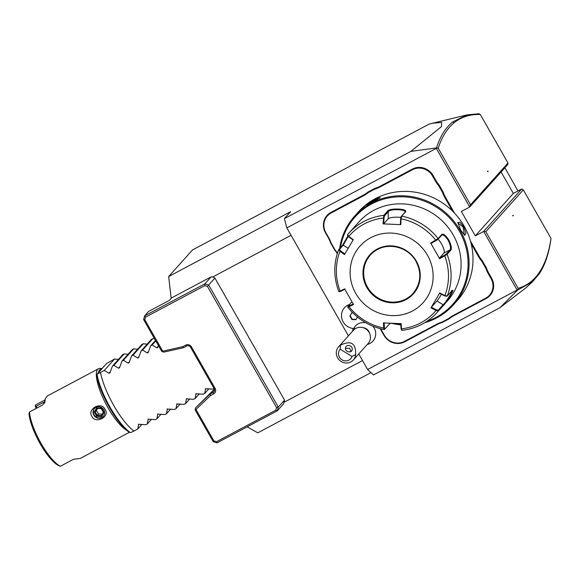 <?xml version="1.0" encoding="UTF-8"?>
<svg xmlns="http://www.w3.org/2000/svg" width="580" height="580" viewBox="0 0 580 580"><rect width="100%" height="100%" fill="white"/><g stroke="black" fill="none" stroke-linecap="round" stroke-linejoin="round"><path stroke-width="0.87" d="M168.649 276.551L192.495 249.944L429.026 124.156L432.455 123.25L441.655 122.394L441.467 126.607L410.828 151.402L284.367 218.66L290.609 211.686L168.649 276.551L171.172 298.403M370.997 372.621L257.788 432.832L247.181 426.829M432.455 123.25L467.016 114.891L478.87 113.745L480.305 114.485C470.09 114.18 461.426 116.892 454.321 122.612C447.274 128.303 441.909 136.837 438.219 148.212L470.518 204.827L507.993 163.016L507.775 164.56L469.735 207.002L461.361 211.454L475.288 235.871L513.336 193.43L521.71 188.979L483.662 231.42L475.288 235.871M291.073 235.299L212.577 277.044M348.421 335.849L286.839 227.882L284.367 218.66M499.967 307.683L517.599 290.087L532.534 281.764L526.002 287.774L499.967 307.683L373.505 374.934L367.626 369.511L358.752 353.952M410.828 151.402L436.493 147.893L436.305 148.393L286.839 227.882M521.71 188.979L523.312 189.877L485.837 231.688L483.662 231.42L517.085 290.029L367.626 369.511M436.305 148.393L469.735 207.002L470.518 204.827M367.242 344.484A11.875 11.324 41.9 0 0 374.158 339.43A11.875 11.324 -138.1 0 0 373.02 326.264M352.517 331.281A11.875 11.324 41.9 0 1 353.242 328.469M449.246 318.782L448.804 318.449A29.667 28.29 41.9 0 1 453.4 315.368L453.799 315.73A29.101 27.746 -138.1 0 0 449.246 318.782L442.214 322.524A29.101 27.746 -138.1 0 0 437.102 324.604L404.797 341.787A15.537 14.819 41.9 0 1 383.982 335.349L381.183 330.44A29.101 27.746 -138.1 0 0 380.074 328.642M453.799 315.73L486.105 298.548A15.537 14.819 41.9 0 0 491.593 278.125L488.795 273.216A29.101 27.746 -138.1 0 1 486.461 268.025L482.364 260.848A29.101 27.746 -138.1 0 1 479.073 256.171L470.431 241.019M454.553 213.179L445.621 197.512A29.101 27.746 -138.1 0 1 443.287 192.328L439.19 185.15A29.101 27.746 -138.1 0 1 435.899 180.467L433.101 175.559A15.537 14.819 41.9 0 0 412.286 169.128L379.98 186.311A29.101 27.746 -138.1 0 1 374.868 188.391L367.836 192.125A29.101 27.746 -138.1 0 1 363.283 195.185L330.977 212.367A15.537 14.819 41.9 0 0 325.481 232.79L328.28 237.698A29.101 27.746 -138.1 0 1 330.614 242.889L334.711 250.067A29.101 27.746 -138.1 0 1 337.292 253.561M485.837 231.688L518.128 288.311L517.599 290.087L517.085 290.029M501.113 171.999L513.336 193.43M518.128 288.311C526.879 285.81 534.02 280.394 539.559 272.049C545.12 263.632 548.934 252.416 551 238.416L550.819 239.895C548.76 253.968 544.932 265.241 539.335 273.702L532.534 281.764M284.127 402.259L362.522 360.564M275.833 410.169L216.557 441.692L213.882 440.865L213.259 441.692L217.043 442.859L277.305 410.814L278.306 407.095L276.537 407.544L275.833 410.169L277.305 410.814L283.555 403.839L284.555 400.127L214.912 278.037L213.302 277.131L211.127 276.863L171.666 297.852L169.396 300.382L148.589 311.445L144.616 315.882L204.878 283.83L211.127 276.863M284.555 400.127L278.306 407.095L208.662 285.005L214.912 278.037M162.53 351.835L162.726 351.183L144.819 319.783L145.522 317.159L144.616 315.882L143.615 319.594L161.653 351.219L163.683 352.14L183.505 347.717L186.731 345.999A2.827 2.697 41.9 0 1 190.515 347.166L214.194 388.68A2.827 2.697 41.9 0 1 213.194 392.392L209.967 394.11L195.504 407.914L195.221 410.067L213.259 441.692M276.537 407.544L207.473 286.462L208.662 285.005L204.878 283.83L204.798 285.635L145.522 317.159M217.043 442.859L216.557 441.692M162.726 351.183L182.678 346.724L185.752 345.093A4.241 4.038 41.9 0 1 191.429 346.847L215.1 388.361A4.241 4.038 41.9 0 1 213.607 393.929L210.533 395.567L195.975 409.465L195.221 409.147M207.473 286.462L204.798 285.635M213.882 440.865L195.975 409.465M214.477 389.376L209.967 394.11L210.533 395.567M195.504 407.914L213.94 389.673M183.505 347.717L182.678 346.724M143.615 319.594L144.819 319.783M551 238.416L523.312 189.877M513.206 215.325L512.705 215.339L513.082 215.999L513.206 215.325L512.778 215.456M507.993 163.016L480.305 114.485M488.005 171.151L487.512 171.158L487.889 171.825L488.005 171.151L487.577 171.281M467.016 114.891L452.748 121.894C445.621 127.651 440.198 136.322 436.501 147.885L438.219 148.212M517.969 190.965L504.912 167.758M364.726 322.683L364.755 322.647A12.659 12.071 -138.1 0 0 364.958 322.262A12.659 12.071 -138.1 0 1 364.726 322.683A11.23 10.708 -138.1 0 0 354.228 327.649A11.23 10.708 -138.1 0 0 353.778 328.505A12.659 12.071 -138.1 0 1 342.606 320.769A12.659 12.071 -138.1 0 1 344.462 307.748A12.659 12.071 -138.1 0 1 349.689 304.406A12.659 12.071 -138.1 0 0 344.476 307.733A12.659 12.071 -138.1 0 0 344.469 307.741L344.462 307.748M369.612 333.442A7.061 6.735 -138.1 0 0 363.232 327.714M352.633 312.7L351.879 312.671L349.892 316.02L351.908 319.544L355.895 319.718L357.469 317.064M351.973 312.671L350.175 315.701L352.19 319.232L356.091 319.399M351.988 356.468L355.642 354.568A9.889 9.432 41.9 0 1 354.394 358.556A9.889 9.432 41.9 0 1 353.351 359.977L368.111 343.505A9.889 9.432 41.9 0 0 369.156 342.084A9.889 9.432 -138.1 0 0 366.328 329.295A9.889 9.432 -138.1 0 0 353.387 330.303L338.626 346.775A9.889 9.432 41.9 0 1 340.453 345.216L340.221 349.225A7.061 6.735 -138.1 0 0 341.982 359.817A7.061 6.735 -138.1 0 0 351.988 356.468L340.221 349.225M353.351 359.977A9.889 9.432 41.9 0 1 340.409 360.985A9.889 9.432 41.9 0 1 337.582 348.203A9.889 9.432 41.9 0 1 338.626 346.775M355.642 354.568C356.019 343.171 350.958 340.054 340.453 345.216M350.574 346.057A3.531 3.117 25.5 0 0 345.665 347.144A3.531 3.117 25.5 0 0 347.137 351.284A3.531 3.117 25.5 0 0 352.038 350.189A3.531 3.117 25.5 0 0 350.574 346.057M351.226 351.683L349.522 348.246L345.397 348.384M380.618 328.787A29.667 28.29 41.9 0 1 381.546 330.317L384.344 335.226A14.971 14.275 -138.1 0 0 404.405 341.424L436.711 324.242A29.667 28.29 41.9 0 1 441.866 322.139L442.214 322.524M337.444 253.097A29.667 28.29 41.9 0 0 335.051 249.893L334.711 250.067M335.051 249.893L331.013 242.81L330.614 242.889M367.836 192.125L368.046 192.719A29.667 28.29 41.9 0 1 363.45 195.801L331.144 212.983A14.971 14.275 -138.1 0 0 325.844 232.667L328.65 237.575A29.667 28.29 41.9 0 1 331.013 242.81M368.046 192.719L374.985 189.029L374.868 188.391M439.19 185.15L438.625 185.578A29.667 28.29 41.9 0 1 435.304 180.851L432.506 175.943A14.971 14.275 -138.1 0 0 412.452 169.744L380.139 186.927A29.667 28.29 41.9 0 1 374.985 189.029M438.625 185.578L442.663 192.661L443.287 192.328M452.603 211.178L445.027 197.896A29.667 28.29 41.9 0 1 442.663 192.661M482.364 260.848L481.806 261.275A29.667 28.29 41.9 0 1 478.486 256.548L471.141 243.673M481.806 261.275L485.844 268.359L486.461 268.025M453.4 315.368L485.714 298.185A14.971 14.275 -138.1 0 0 491.006 278.501L488.208 273.593A29.667 28.29 41.9 0 1 485.844 268.359M448.804 318.449L441.866 322.139M424.698 322.712A66.388 63.307 -138.1 0 0 453.488 304.775L457.41 300.404A66.388 63.307 -138.1 0 0 464.174 226.2A66.388 63.307 -138.1 0 0 358.534 211.773L354.619 216.144A66.388 63.307 -138.1 0 0 339.626 248.595M453.488 304.775A66.388 63.307 -138.1 0 0 460.252 230.572A66.388 63.307 -138.1 0 0 354.619 216.144M460.679 230.1L457.823 222.423L459.998 222.263L463.746 226.679L465.958 233.109L464.819 235.364L460.679 230.1M371.751 202.601L366.836 205.073L368.945 203.029L374.818 199.179L380.168 197.584L371.751 202.601M391.594 323.306A66.388 63.307 -138.1 0 0 400.809 324.858M395.176 323.459A65.54 62.502 -138.1 0 0 400.773 324.235M426.974 321.269A65.54 62.502 -138.1 0 0 459.367 231.144A65.54 62.502 -138.1 0 0 392.087 197.381A65.54 62.502 -138.1 0 0 340.474 247.653M451.356 290.79C454.474 288.274 445.665 303.144 443.105 304.725L438.212 310.191L438.364 311.018L436.051 310.474L430.94 307.849L439.763 292.943L444.875 295.575L447.245 296.01L452.146 290.551C455.452 287.803 445.947 303.869 443.265 305.551L438.364 311.018A59.327 56.572 41.9 0 1 437.146 312.431L447.151 301.267A59.327 56.572 -138.1 0 0 453.197 234.958A59.327 56.572 -138.1 0 0 358.795 222.06L348.79 233.225A59.327 56.572 41.9 0 1 383.808 215.368L387.571 211.171C389.245 207.799 408.414 208.604 405.449 211.946L401.686 216.137L401.084 218.805L400.62 218.798L400.345 224.496L400.809 224.649L383.047 223.88L383.808 215.368L384.446 215.941L388.209 211.743C389.825 208.539 407.559 209.286 404.818 212.461L401.055 216.659L400.62 218.798M347.681 235.698L347.565 234.646A59.327 56.572 41.9 0 1 348.79 233.225L347.565 234.646L348.783 236.408L353.293 239.707L344.469 254.613L339.96 251.307L338.684 249.646L342.446 245.449L347.833 236.009M439.763 292.943L439.596 293.299L444.577 295.858L444.875 295.575A57.231 54.578 41.9 0 0 444.722 255.838L439.633 258.724L430.693 243.049L438.088 238.554L441.851 234.356C443.403 233.472 445.708 235.32 448.768 239.895C451.197 244.941 451.892 248.349 450.849 250.132L447.086 254.33L444.722 255.838L444.418 255.273L439.459 258.078L443.954 253.069A8.475 2.407 -118 0 0 442.961 246.812A8.475 2.407 -118 0 0 438.052 239.243M338.843 291.327L340.112 291.044A57.231 54.578 41.9 0 1 339.96 251.307L340.482 250.777L339.474 249.4L338.64 249.719C333.471 263.429 333.514 277.341 338.778 291.457L339.604 291.755M347.84 307.11L349.051 306.711L348.993 306.022L347.993 306.291L347.775 307.212C357.302 319.043 369.409 326.496 384.098 329.585L383.75 328.077A57.231 54.578 41.9 0 1 349.051 306.711L353.539 304.507L344.6 288.833L340.112 291.044L340.634 291.37L345.013 289.21M339.641 291.638L340.634 291.37M339.474 249.4L343.237 245.21L348.21 236.423M383.047 223.88L383.742 223.779L384.018 218.08L383.329 218.036A57.231 54.578 41.9 0 0 348.783 236.408L348.725 236.843L353.126 240.062M347.724 235.465L348.725 236.843M384.018 218.08L384.446 215.941M404.985 212.041L404.818 212.461L405.449 211.946M400.809 224.649L401.084 218.805A57.231 54.578 41.9 0 1 435.783 240.171L436.066 240.62L437.936 239.366L441.902 235.009M441.851 234.356L441.699 235.168C443.171 234.342 445.331 236.045 448.173 240.28C450.413 244.956 451.044 248.138 450.058 249.82L446.296 254.018L444.418 255.273M391.123 323.285L389.615 323.72M438.212 310.191L436.327 309.793L431.346 307.233L436.972 300.955A8.475 0.478 -58.4 0 0 441.482 294.27M390.18 323.241L384.881 329.005L384.431 327.838L383.75 328.077L383.423 322.9L401.186 323.669L401.505 328.845A57.231 54.578 41.9 0 0 436.051 310.474L436.327 309.793M400.729 323.517L401.041 328.555L402.128 330.288M401.302 329.737L402.012 330.361C416.041 328.642 427.757 322.661 437.146 312.431M401.041 328.555L401.483 329.723M384.881 329.005L384.207 329.549M347.993 306.291L351.944 301.774M427.489 255.258A42.376 40.412 -138.1 0 0 370.729 237.706A42.376 40.412 -138.1 0 0 355.743 293.407A42.376 40.412 -138.1 0 0 412.51 310.96A42.376 40.412 -138.1 0 0 427.489 255.258M344.875 253.996L340.482 250.777M383.742 223.779L388.238 218.762A8.475 1.936 179.8 0 1 400.78 217.435M430.693 243.049L431.099 243.426L436.066 240.62M439.633 258.724L439.459 258.078M446.317 296.337L447.245 296.01A59.327 56.572 41.9 0 0 447.086 254.33L446.296 254.018M444.577 295.858L446.455 296.257M430.94 307.849L431.346 307.233M384.431 327.838L384.12 322.799M353.365 303.862L348.993 306.022M370.388 255.062A28.674 27.347 -138.1 0 0 367.474 287.1A28.674 27.347 -138.1 0 0 405.884 298.976A28.674 27.347 -138.1 0 0 413.09 293.342M457.787 222.858L463.152 227.063L464.421 235.139M368.329 204.421L374.977 199.795L379.675 198.128M158.434 345.579L157.818 347.282L156.803 347.826L152.134 345.006L150.706 345.76L148.255 352.372L147.24 352.908L142.571 350.088L141.143 350.849L138.685 357.454L137.678 357.998L133.008 355.177L131.573 355.939L129.123 362.543L128.107 363.087L123.438 360.267L122.01 361.021L119.56 367.633L118.545 368.169L113.876 365.349L112.447 366.111L109.99 372.715L108.975 373.259L104.306 370.439L100.485 372.476C102.537 382.401 106.974 393.436 113.789 405.572C120.734 417.571 127.441 426.068 133.915 431.078L130.718 432.549L128.927 431.846M118.472 359.39L114.528 359.035L106.727 363.413L97.288 373.94L100.485 372.476M128.035 354.3L124.098 353.945L122.663 354.706L112.447 366.111M137.598 349.218L133.661 348.863L132.233 349.624L122.01 361.021M147.168 344.129L143.224 343.773L141.796 344.535L131.573 355.939M154.592 338.829L152.794 338.684L151.365 339.445L141.143 350.849M157.818 347.282L157.608 347.645M148.255 352.372L148.045 352.734M138.685 357.454L138.475 357.817M129.123 362.543L128.912 362.906M119.56 367.633L119.35 367.995M109.99 372.715L109.779 373.078M114.528 359.035L104.306 370.439M124.098 353.945L113.876 365.349M133.661 348.863L123.438 360.267M143.224 343.773L133.008 355.177M152.794 338.684L142.571 350.088M155.498 340.424L150.706 345.76M155.788 340.931L152.134 345.006M97.288 373.94L96.896 375.68M101.732 368.981A33.901 9.635 62 0 0 99.615 369.946A33.901 9.635 62 0 0 98.469 372.621M101.964 368.728L101.928 368.713A35.315 10.041 62 0 0 98.556 368.706A35.315 10.041 62 0 0 97.723 369.366A35.315 10.041 62 0 0 103.813 399.721A35.315 10.041 62 0 0 126.737 430.324M98.556 368.706L47.139 396.053L45.255 398.851L44.87 402.274M44.66 402.861L44.914 401.904L42.601 405.007L29.449 411.996A35.315 10.041 62 0 0 41.078 443.417A35.315 10.041 62 0 0 60.392 466.255L73.544 459.259L80.301 458.41L129.376 432.31M105.045 409.393C110.418 416.549 95.664 424.393 91.894 416.389C86.826 408.9 101.58 401.055 105.045 409.393M44.479 403.194L45.255 398.851M29.449 411.996L29 413.576A33.901 9.635 62 0 0 40.165 443.736A33.901 9.635 62 0 0 58.711 465.66L60.392 466.255M36.257 408.378L35.184 405.978L35.953 404.738L44.972 399.946M37.098 407.928L36.156 406.29L44.573 401.81M36.156 406.29L35.184 405.978M103.863 409.813A5.93 5.655 -138.1 0 0 94.424 408.523A5.93 5.655 -138.1 0 0 93.815 415.149A5.93 5.655 41.9 0 0 103.254 416.44A5.93 5.655 41.9 0 0 103.863 409.813M94.569 408.363A5.93 5.655 -138.1 0 0 94.105 414.838A5.93 5.655 -138.1 0 0 103.4 416.28M101.565 408.045L101.304 408.566L101.565 408.045L101.304 408.566L103.356 412.177L104.03 412.38L103.356 412.177L104.03 412.38L101.565 408.045L96.65 407.834L97.165 408.414L101.275 408.588L97.208 408.392M101.594 416.498L101.326 415.613L103.341 412.206L101.319 415.621L97.237 415.432L96.686 416.28L101.594 416.498L104.03 412.38M96.65 407.834L94.214 411.952L95.178 411.829L97.237 415.432L98.499 414.026L102.646 414.142M97.628 408.429L96.44 410.415A25.143 7.148 62 0 0 98.499 414.026M96.44 410.415L95.178 411.829L97.201 408.414M138.678 424.118L137.736 429.04L133.915 431.078M148.241 419.036L147.298 423.958L145.87 424.712L138.388 424.313M157.811 413.946L156.868 418.869L155.44 419.63L147.951 419.231M167.374 408.857L166.431 413.779L165.003 414.54L157.521 414.142M176.944 403.774L176.001 408.697L174.573 409.451L167.083 409.052M186.506 398.685L185.564 403.608L184.135 404.369L176.653 403.97M196.069 393.595L195.126 398.518L193.698 399.279L186.216 398.88M205.639 388.513L204.696 393.436L203.268 394.19L195.786 393.791M214.063 388.455L212.831 389.108L205.349 388.709M137.736 429.04L141.933 424.364M147.298 423.958L151.496 419.275M156.868 418.869L161.066 414.185M166.431 413.779L170.629 409.103M176.001 408.697L180.199 404.013M185.564 403.608L189.762 398.924M195.126 398.518L199.324 393.842M204.696 393.436L208.894 388.752M213.607 393.929L213.194 392.392L214.382 391.072M215.1 388.361L214.194 388.68M191.429 346.847L190.515 347.166M185.752 345.093L186.731 345.999M539.559 272.049L539.335 273.702M454.321 122.612L452.748 121.894M355.018 328.882A12.716 3.763 -149.4 0 1 354.228 327.649M436.711 324.242L437.102 324.604M404.405 341.424L404.797 341.787M384.344 335.226L383.982 335.349M381.546 330.317L381.183 330.44M328.65 237.575L328.28 237.698M325.844 232.667L325.481 232.79M331.144 212.983L330.977 212.367M363.45 195.801L363.283 195.185M380.139 186.927L379.98 186.311M412.452 169.744L412.286 169.128M432.506 175.943L433.101 175.559M435.304 180.851L435.899 180.467M445.027 197.896L445.621 197.512M478.486 256.548L479.073 256.171M488.208 273.593L488.795 273.216M491.006 278.501L491.593 278.125M485.714 298.185L486.105 298.548M401.055 216.659L401.686 216.137A59.327 56.572 41.9 0 1 438.088 238.554L437.936 239.366M342.446 245.449L343.237 245.21L348.21 248.269M387.571 211.171L388.209 211.743L388.238 218.762M448.768 239.895L448.173 240.28M450.849 250.132L450.058 249.82L443.954 253.069M443.265 305.551L443.105 304.725L436.972 300.955M384.243 329.52L384.823 329.048M366.864 287.499A29.239 27.884 -138.1 0 0 406.036 299.606A29.239 27.884 -138.1 0 0 416.367 261.174A29.239 27.884 -138.1 0 0 377.203 249.059A29.239 27.884 -138.1 0 0 366.864 287.499M367.459 287.114A28.674 27.347 -138.1 0 0 413.083 293.349A28.674 27.347 -138.1 0 0 416.005 261.297A28.674 27.347 -138.1 0 0 370.381 255.069A28.674 27.347 -138.1 0 0 367.459 287.114M463.746 226.679L463.152 227.063M374.818 199.179L374.977 199.795M108.975 373.259L110.352 371.729M118.545 368.169L119.915 366.64M128.107 363.087L129.478 361.55M137.678 357.998L139.048 356.468M147.24 352.908L148.611 351.379M156.803 347.826L158.18 346.289M97.085 374.506A41.144 11.694 62 0 0 130.152 432.477M94.214 411.952L96.686 416.28M370.381 255.069C381.887 241.106 407.247 244.557 415.99 261.326C421.87 272.948 420.899 283.62 413.083 293.349M96.773 375.702C99.709 393.465 117.102 424.06 128.999 432.136M101.275 408.588L103.349 412.228"/></g></svg>
